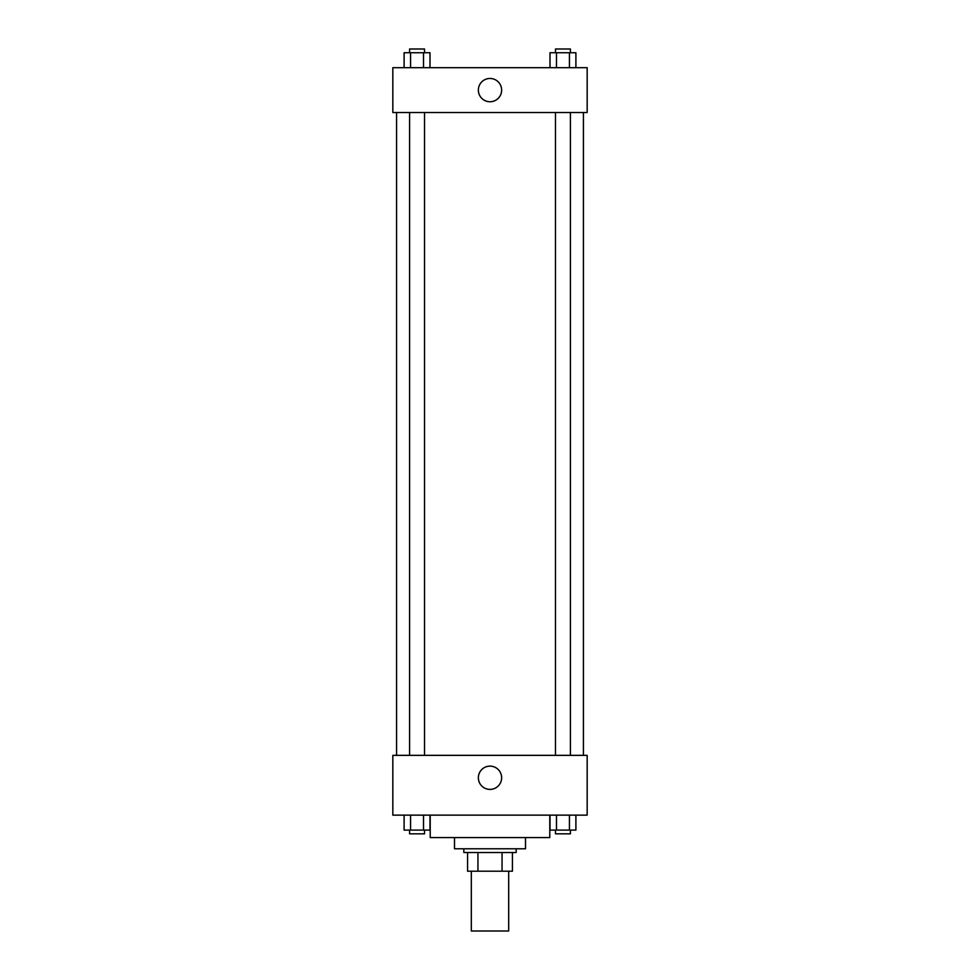 <?xml version="1.0" encoding="UTF-8"?>
<svg xmlns="http://www.w3.org/2000/svg" width="980" height="980" viewBox="0 0 980 980"><rect width="100%" height="100%" fill="white"/><g stroke="black" fill="none" stroke-linecap="round" stroke-linejoin="round"><path stroke-width="1.47" d="M471.319 871.208L471.319 931L508.681 931L508.681 871.208M502.054 852.514L502.054 871.208L467.57 871.208L467.57 852.514M502.054 871.208L512.43 871.208L512.43 852.514L512.43 871.208M516.166 848.778L516.166 852.514L463.834 852.514L463.834 848.778M477.946 852.514L477.946 871.208M525.501 837.569L525.501 848.778L454.5 848.778L454.5 837.569M549.792 815.139L549.792 837.569L430.208 837.569L430.208 815.139M587.167 815.139L392.833 815.139L392.833 755.347L587.167 755.347L587.167 815.139M490 789.402A11.638 11.638 0 0 1 479.918 771.958A11.638 11.638 0 0 1 500.082 771.958A11.638 11.638 0 0 1 490 789.402M583.431 112.529L583.431 755.347M555.476 755.347L555.476 112.529M424.524 112.529L424.524 755.347M587.167 112.529L392.833 112.529L392.833 67.681L587.167 67.681L587.167 112.529M501.638 90.111A11.638 11.638 0 0 1 484.181 100.193A11.638 11.638 0 0 1 484.181 80.029A11.638 11.638 0 0 1 501.638 90.111M575.897 67.681L575.897 52.736L550.001 52.736L550.001 67.681M569.429 52.736L569.429 67.681M556.481 52.736L556.481 67.681M555.476 52.736L555.476 49L570.421 49L570.421 52.736M430 67.681L430 52.736L404.103 52.736L404.103 67.681M423.519 52.736L423.519 67.681M410.571 52.736L410.571 67.681M409.579 52.736L409.579 49L424.524 49L424.524 52.736M575.897 815.139L575.897 830.097L550.001 830.097L550.001 815.139M569.429 815.139L569.429 830.097M556.481 815.139L556.481 830.097M570.421 830.097L570.421 833.833L555.476 833.833L555.476 830.097M430 815.139L430 830.097L404.103 830.097L404.103 815.139M423.519 815.139L423.519 830.097M410.571 815.139L410.571 830.097M424.524 830.097L424.524 833.833L409.579 833.833L409.579 830.097M396.569 112.529L396.569 755.347M570.421 755.347L570.421 112.529M409.579 112.529L409.579 755.347"/></g></svg>
